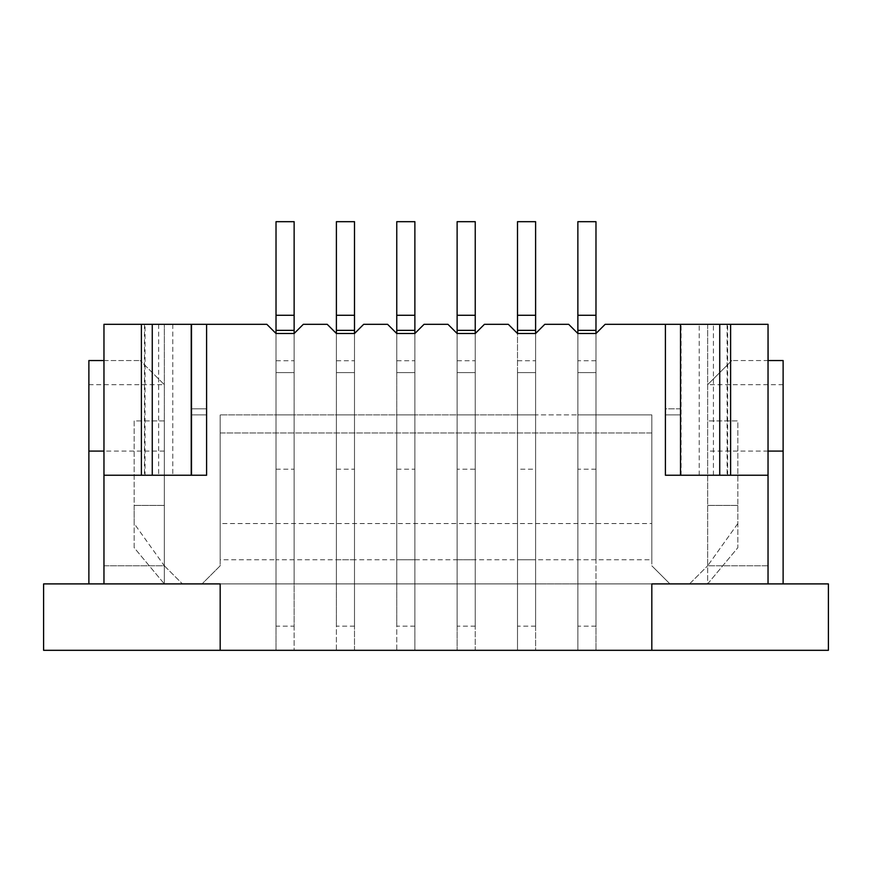 <?xml version="1.0" encoding="UTF-8"?>
<svg xmlns="http://www.w3.org/2000/svg" width="872" height="872" viewBox="0 0 872 872"><rect width="100%" height="100%" fill="white"/><g stroke="black" fill="none" stroke-linecap="round" stroke-linejoin="round"><path stroke-width="0.65" stroke-dasharray="4.36 3.27" d="M595.979 372.617L595.979 414.876L577.864 414.876L577.864 583.902L577.864 559.759L651.82 559.759L651.82 414.876L595.979 414.876L595.979 626.161L595.979 583.902L651.82 583.902L651.82 650.316L577.864 650.316L577.864 583.902L535.604 583.902L535.604 650.316L577.864 650.316L577.864 372.617L595.979 372.617L577.864 372.617L577.864 559.759L577.864 372.617L577.864 414.876L651.82 414.876L651.82 565.797L669.936 583.902L595.979 583.902L595.979 650.316L595.979 333.496L577.864 333.496L595.979 333.496L595.979 372.617L577.864 372.617L577.864 333.496L595.979 333.496L595.979 559.759L595.979 330.357L577.864 330.357L577.864 221.684L595.979 221.684L595.979 330.357L577.864 330.357L577.864 372.617L595.979 372.617L577.864 372.617L595.979 372.617L577.864 372.617L595.979 372.617L577.864 372.617L577.864 333.496L568.686 324.319L544.793 324.319L535.604 333.496L517.499 333.496L535.604 333.496L535.604 372.617L535.604 333.496L517.499 333.496L508.322 324.319L484.418 324.319L475.24 333.496L457.124 333.496L475.24 333.496L475.24 372.617L475.24 333.496L457.124 333.496L447.946 324.319L424.054 324.319L414.876 333.496L396.76 333.496L414.876 333.496L414.876 372.617L414.876 333.496L396.76 333.496L387.582 324.319L363.678 324.319L354.501 333.496L336.396 333.496L354.501 333.496L354.501 372.617L354.501 333.496L336.396 333.496L327.207 324.319L303.314 324.319L294.137 333.496L276.021 333.496L294.137 333.496L294.137 372.617L294.137 333.496L276.021 333.496L266.843 324.319L104.041 324.319L104.041 475.24L172.787 475.24L104.041 475.24L104.041 324.319L145.025 324.319L145.025 475.24M680.498 324.319L680.498 475.24L665.401 475.24L665.401 324.319L699.213 324.319L680.498 324.319L680.498 475.24L719.738 475.24L719.738 324.319L719.738 475.24L719.738 324.319L680.498 324.319L680.498 475.24L680.498 408.837L680.498 475.24L680.498 408.837L680.498 475.24L665.401 475.24L665.401 408.837L665.401 475.24L681.097 475.24L680.498 475.24L680.498 414.876L680.498 475.24L680.498 414.876L680.498 475.24L665.401 475.24L768.036 475.24L665.401 475.24L680.498 475.24L665.401 475.24L665.401 414.876L665.401 475.24L665.401 414.876L680.498 414.876L665.401 414.876L680.498 414.876L665.401 414.876L665.401 475.24L680.498 475.24L665.401 475.24L665.401 324.319L605.157 324.319L595.979 333.496M719.738 324.319L768.036 324.319L707.661 324.319L707.661 565.797L768.036 565.797L768.036 583.902L689.556 583.902L768.036 583.902L768.036 324.319L768.036 565.797L768.036 324.319L707.661 324.319L707.661 565.797L768.036 565.797L768.036 583.902L103.964 583.902L182.444 583.902L103.964 583.902L103.964 565.797L164.339 565.797L164.339 324.319L164.339 565.797L134.157 523.538L134.157 505.422L134.157 523.538L164.339 565.797L103.964 565.797L103.964 583.902L103.964 475.24L206.599 475.24L206.599 324.319L206.599 475.24L103.964 475.24L103.964 324.319L164.339 324.319L103.964 324.319L103.964 565.797L103.964 324.319L191.502 324.319L191.502 475.24L191.502 324.319L145.025 324.319M535.604 372.617L517.499 372.617L517.499 583.902L475.24 583.902L475.24 650.316L535.604 650.316L535.604 372.617L535.604 414.876L535.604 372.617L535.604 414.876L577.864 414.876L535.604 414.876L535.604 626.161L535.604 372.617L517.499 372.617L517.499 650.316L517.499 372.617L517.499 414.876L535.604 414.876L220.18 414.876L517.499 414.876L517.499 559.759L535.604 559.759L535.604 372.617L517.499 372.617L517.499 330.357L535.604 330.357L517.499 330.357L517.499 221.684L535.604 221.684L535.604 372.617L517.499 372.617L535.604 372.617L517.499 372.617L535.604 372.617L517.499 372.617L535.604 372.617L535.604 583.902L535.604 414.876L535.604 559.759L577.864 559.759L577.864 372.617L577.864 583.902L577.864 333.496M577.864 372.617L577.864 583.902L595.979 583.902L577.864 583.902L577.864 626.161L577.864 583.902L517.499 583.902L517.499 333.496M651.82 559.759L651.82 565.797L669.936 583.902L651.82 583.902L669.936 583.902L651.82 565.797L669.936 583.902L202.064 583.902L276.021 583.902L276.021 333.496L276.021 650.316L276.021 583.902L202.064 583.902L220.18 565.797L220.18 559.759L276.021 559.759L276.021 414.876L276.021 583.902L276.021 333.496M517.499 372.617L517.499 626.161L517.499 583.902L475.24 583.902L475.24 414.876L475.24 559.759L517.499 559.759L517.499 372.617L517.499 583.902L535.604 583.902L535.604 469.201L517.499 469.201M414.876 372.617L414.876 414.876L396.76 414.876L396.76 583.902L354.501 583.902L354.501 650.316L396.76 650.316L396.76 333.496L396.76 372.617L414.876 372.617L396.76 372.617L396.76 650.316L414.876 650.316L414.876 372.617L414.876 559.759L414.876 372.617L396.76 372.617L396.76 330.357L414.876 330.357L396.76 330.357L396.76 221.684L414.876 221.684L414.876 372.617L396.76 372.617L414.876 372.617L396.76 372.617L414.876 372.617L396.76 372.617L414.876 372.617L414.876 650.316L475.24 650.316L475.24 372.617L475.24 626.161L475.24 372.617L457.124 372.617L457.124 559.759L475.24 559.759L475.24 372.617L457.124 372.617L457.124 330.357L475.24 330.357L457.124 330.357L457.124 221.684L475.24 221.684L475.24 372.617L457.124 372.617L475.24 372.617L457.124 372.617L475.24 372.617L457.124 372.617L475.24 372.617L475.24 583.902L457.124 583.902L457.124 333.496L457.124 650.316L457.124 583.902L414.876 583.902L457.124 583.902L457.124 333.496M475.24 372.617L457.124 372.617L457.124 626.161L457.124 372.617L457.124 583.902L475.24 583.902L475.24 469.201L457.124 469.201M354.501 372.617L354.501 414.876L336.396 414.876L336.396 583.902L294.137 583.902L294.137 650.316L336.396 650.316L336.396 333.496L336.396 372.617L354.501 372.617L336.396 372.617L336.396 650.316L354.501 650.316L354.501 372.617L354.501 559.759L354.501 372.617L336.396 372.617L336.396 330.357L354.501 330.357L336.396 330.357L336.396 221.684L354.501 221.684L354.501 372.617L336.396 372.617L354.501 372.617L336.396 372.617L354.501 372.617L336.396 372.617L354.501 372.617L354.501 583.902L354.501 414.876L354.501 583.902L396.76 583.902L396.76 414.876L414.876 414.876L414.876 626.161L414.876 583.902L396.76 583.902L396.76 559.759L457.124 559.759L457.124 372.617M651.82 583.902L651.82 650.316L220.18 650.316L220.18 583.902L220.18 650.316L294.137 650.316L294.137 372.617L294.137 559.759L294.137 372.617L276.021 372.617L276.021 330.357L294.137 330.357L276.021 330.357L276.021 221.684L294.137 221.684L294.137 372.617L276.021 372.617L294.137 372.617L276.021 372.617L294.137 372.617L276.021 372.617L294.137 372.617L294.137 583.902L294.137 414.876L294.137 583.902L336.396 583.902L336.396 414.876L354.501 414.876L354.501 626.161L354.501 583.902L336.396 583.902L336.396 559.759L396.76 559.759L396.76 372.617M294.137 372.617L294.137 626.161L294.137 583.902L276.021 583.902L276.021 372.617L276.021 414.876L276.021 372.617L294.137 372.617L276.021 372.617L276.021 559.759L336.396 559.759L336.396 372.617M220.18 559.759L220.18 414.876L220.18 565.797L202.064 583.902L220.18 565.797L220.18 432.981L651.82 432.981L651.82 523.538L220.18 523.538M737.843 505.422L707.661 505.422L737.843 505.422L737.843 523.538L737.843 505.422M737.843 523.538L707.661 565.797L737.843 523.538M134.157 505.422L164.339 505.422L134.157 505.422M103.964 475.24L206.599 475.24L206.599 408.837L206.599 475.24L206.599 408.837L206.599 475.24L206.599 414.876L206.599 475.24L206.599 414.876L191.502 414.876L206.599 414.876L191.502 414.876L206.599 414.876L206.599 475.24L191.502 475.24L191.502 324.319M152.262 475.24L152.262 324.319M191.502 414.876L191.502 475.24L191.502 414.876M141.395 324.319L141.395 475.24M164.339 565.797L182.444 583.902L164.339 565.797M719.738 475.24L730.605 475.24L730.605 324.319M730.605 475.24L768.036 475.24M689.556 583.902L707.661 565.797L689.556 583.902M276.021 626.161L276.021 583.902L276.021 626.161L294.137 626.161M276.021 469.201L294.137 469.201L294.137 583.902L276.021 583.902L276.021 372.617M294.137 469.201L294.137 360.746L276.021 360.746M294.137 360.746L294.137 333.496M294.137 559.759L276.021 559.759M294.137 414.876L276.021 414.876L294.137 414.876M294.137 583.902L276.021 583.902L294.137 583.902M354.501 626.161L336.396 626.161L336.396 333.496M336.396 469.201L354.501 469.201L354.501 583.902L336.396 583.902L336.396 626.161M354.501 469.201L354.501 360.746L336.396 360.746M354.501 360.746L354.501 333.496M354.501 559.759L336.396 559.759M354.501 583.902L336.396 583.902L354.501 583.902M414.876 626.161L396.76 626.161L396.76 333.496M396.76 469.201L414.876 469.201L414.876 583.902L396.76 583.902L396.76 626.161M414.876 469.201L414.876 360.746L396.76 360.746M414.876 360.746L414.876 333.496M414.876 559.759L396.76 559.759M414.876 583.902L396.76 583.902L414.876 583.902M475.24 626.161L457.124 626.161M475.24 469.201L475.24 360.746L457.124 360.746M475.24 360.746L475.24 333.496M475.24 559.759L457.124 559.759M475.24 414.876L457.124 414.876L475.24 414.876M475.24 583.902L457.124 583.902L475.24 583.902M727.106 475.24L681.097 475.24L768.101 475.24L727.106 475.24L727.106 324.319L699.213 324.319L727.106 324.319M768.036 324.319L727.651 324.319L768.101 324.319L768.101 475.24L768.101 360.539M680.498 408.837L665.401 408.837L665.401 475.24L665.401 408.837L680.498 408.837M190.903 475.24L172.787 475.24L190.903 475.24L190.903 324.319L190.903 475.24M206.599 408.837L191.502 408.837L206.599 408.837M206.599 475.24L191.502 475.24L206.599 475.24M651.82 523.538L651.82 432.981L220.18 432.981L220.18 565.797L202.064 583.902L220.18 583.902M828.4 583.902L43.6 583.902L43.6 650.316L828.4 650.316L828.4 583.902M164.339 583.902L88.879 583.902L164.339 583.902L134.157 547.681L134.157 420.904L164.339 420.904L164.339 583.902L134.157 547.681L134.157 420.904L164.339 420.904L164.339 384.683L164.339 583.902M783.121 583.902L707.661 583.902L783.121 583.902L783.121 360.539L731.804 360.539L768.036 360.539M103.964 360.539L140.196 360.539L88.879 360.539L88.879 583.902M88.879 384.683L164.339 384.683L140.196 360.539L164.339 384.683M164.339 451.097L103.964 451.097M707.661 384.683L731.804 360.539L707.661 384.683L707.661 420.904L737.843 420.904L737.843 547.681L707.661 583.902L707.661 420.904L737.843 420.904L737.843 547.681L707.661 583.902L707.661 384.683L783.121 384.683M768.036 451.097L707.661 451.097M535.604 626.161L517.499 626.161M535.604 469.201L535.604 360.746L517.499 360.746M535.604 360.746L535.604 333.496M535.604 559.759L517.499 559.759M535.604 414.876L517.499 414.876L535.604 414.876M535.604 583.902L517.499 583.902L535.604 583.902M595.979 626.161L577.864 626.161M595.979 469.201L577.864 469.201M595.979 360.746L577.864 360.746M595.979 559.759L577.864 559.759M595.979 414.876L577.864 414.876L595.979 414.876M595.979 583.902L577.864 583.902L595.979 583.902M681.097 475.24L681.097 324.319L681.097 475.24M699.213 475.24L699.213 324.319L699.213 475.24M713.427 475.24L713.427 324.319M727.651 475.24L727.651 324.319L727.651 475.24M172.787 324.319L172.787 475.24L172.787 324.319M158.639 324.319L158.639 475.24M144.48 324.319L144.48 475.24L144.48 324.319"/><path stroke-width="1.31" d="M568.686 324.319L544.793 324.319L535.604 333.496L517.499 333.496L508.322 324.319L484.418 324.319L475.24 333.496L457.124 333.496L447.946 324.319L424.054 324.319L414.876 333.496L396.76 333.496L387.582 324.319L363.678 324.319L354.501 333.496L336.396 333.496L327.207 324.319L303.314 324.319L294.137 333.496L276.021 333.496L266.843 324.319L191.502 324.319L191.502 475.24L206.599 475.24L206.599 324.319L206.599 475.24L103.964 475.24L103.964 583.902L220.18 583.902L220.18 650.316L828.4 650.316L828.4 583.902L651.82 583.902L651.82 650.316L651.82 583.902L768.036 583.902L768.036 475.24L665.401 475.24L665.401 324.319L605.157 324.319L595.979 333.496L577.864 333.496L568.686 324.319M768.036 475.24L768.036 324.319L665.401 324.319L665.401 475.24L680.498 475.24L680.498 324.319M103.964 475.24L103.964 324.319L191.502 324.319M141.395 475.24L141.395 324.319M152.262 324.319L152.262 475.24M719.738 475.24L719.738 324.319M730.605 324.319L730.605 475.24M276.021 333.496L276.021 221.684L294.137 221.684L294.137 315.261L276.021 315.261M294.137 333.496L294.137 330.357L276.021 330.357M294.137 330.357L294.137 315.261M336.396 333.496L336.396 221.684L354.501 221.684L354.501 315.261L336.396 315.261M354.501 333.496L354.501 330.357L336.396 330.357M354.501 330.357L354.501 315.261M396.76 333.496L396.76 221.684L414.876 221.684L414.876 315.261L396.76 315.261M414.876 333.496L414.876 330.357L396.76 330.357M414.876 330.357L414.876 315.261M457.124 333.496L457.124 221.684L475.24 221.684L475.24 315.261L457.124 315.261M475.24 333.496L475.24 330.357L457.124 330.357M475.24 330.357L475.24 315.261M768.101 360.539L768.036 324.319M220.18 583.902L43.6 583.902L43.6 650.316L220.18 650.316L220.18 583.902M103.964 451.097L88.879 451.097L88.879 583.902M88.879 451.097L88.879 360.539L103.964 360.539M768.036 360.539L783.121 360.539L783.121 583.902M783.121 451.097L768.036 451.097M517.499 333.496L517.499 221.684L535.604 221.684L535.604 315.261L517.499 315.261M535.604 333.496L535.604 330.357L517.499 330.357M535.604 330.357L535.604 315.261M577.864 333.496L577.864 221.684L595.979 221.684L595.979 315.261L577.864 315.261M595.979 333.496L595.979 330.357L577.864 330.357M595.979 330.357L595.979 315.261"/></g></svg>
